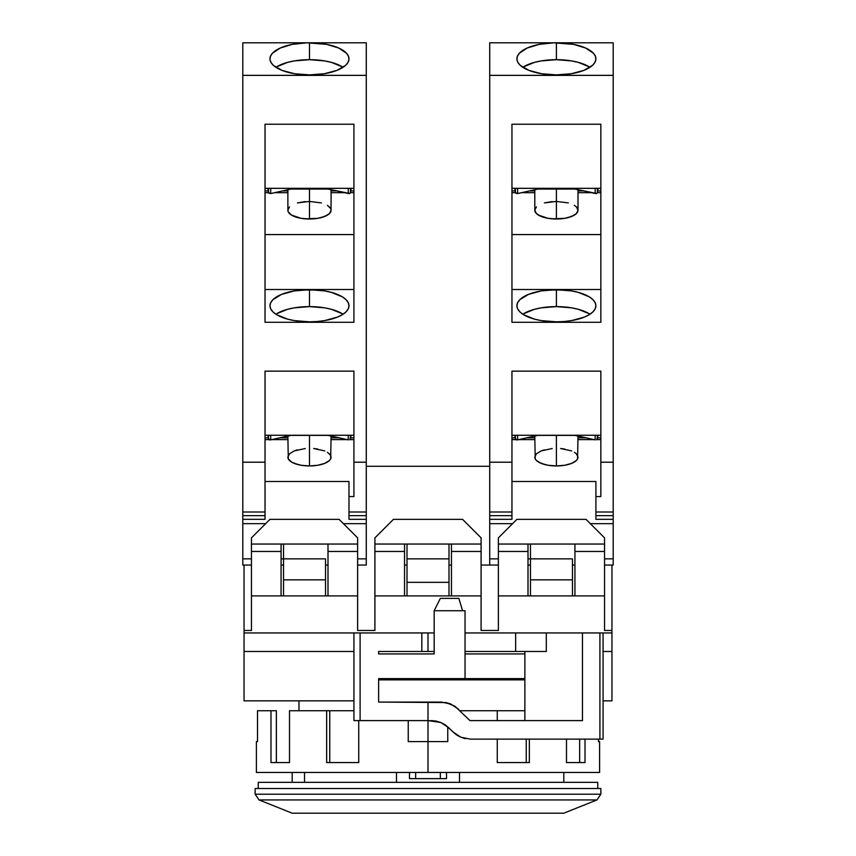 <?xml version="1.0" encoding="UTF-8"?>
<svg xmlns="http://www.w3.org/2000/svg" width="856" height="856" viewBox="0 0 856 856"><rect width="100%" height="100%" fill="white"/><g stroke="black" fill="none" stroke-linecap="round" stroke-linejoin="round"><path stroke-width="1.28" d="M396.499 782.331L396.499 772.454L396.499 782.331M298.979 700.85L298.979 710.726L298.979 700.85M524.867 679.857L378.62 679.857L524.867 679.857M258.245 782.331L258.245 788.504L258.245 782.331L597.755 782.331L597.755 788.504L597.755 782.331L258.245 782.331M255.152 788.504L255.152 794.208L600.848 794.208L600.848 788.504L255.152 788.504L255.152 794.208L259.036 799.932L292.196 813.2L563.804 813.2L596.964 799.932L259.036 799.932L596.964 799.932L563.804 813.2L292.196 813.2L259.036 799.932L255.152 794.208L600.848 794.208L596.964 799.932L600.848 794.208L600.848 788.504L255.152 788.504M304.543 772.454L304.543 782.331M446.522 778.628L446.522 772.454L446.522 778.628L415.652 778.628L415.652 772.454L415.652 778.628L446.522 778.628M440.348 772.454L440.348 778.628L440.348 772.454M409.478 778.628L415.652 778.628L409.478 778.628L409.478 772.454L409.478 778.628M459.501 782.331L459.501 772.454L459.501 782.331M428 813.2L329.849 813.2L428 813.2M524.867 653.931L465.043 653.931L524.867 653.931M603.073 739.124L599.917 739.124L603.073 739.124L603.073 632.948L611.954 632.948L611.954 630.476L604.55 630.476L611.954 630.476L611.954 700.85L603.073 700.85L611.954 700.85L611.954 651.47L603.073 651.47L611.954 651.47L611.954 632.948L603.073 632.948L603.073 651.47L603.073 632.948L582.476 632.948L582.476 720.602L469.976 720.602L454.953 706.254L446.072 702.562L378.62 702.081L378.62 678.626L465.043 678.626L465.043 610.724L434.174 610.724L434.174 653.931L378.62 653.931L378.62 651.47L421.826 651.47L421.826 632.948L353.924 632.948L353.924 720.602L360.098 720.602L360.098 632.948L434.174 632.948L428 632.948L428 651.47L421.826 651.47L421.826 632.948L428 632.948L428 651.47L378.62 651.47L378.62 653.931L434.174 653.931L434.174 610.724L440.348 598.376L458.87 598.376L440.348 598.376L434.174 610.724L465.043 610.724L465.043 678.626L524.867 678.626L378.62 678.626L378.62 702.081L428 702.081L428 720.602L436.196 721.084L440.808 722.485L445.077 724.775L456.644 734.983L460.892 737.251L452.867 731.891L456.612 734.962M586.028 519.357L516.896 519.357L498.374 537.878L498.374 544.052L604.55 544.052L604.55 537.878L586.028 519.357L516.896 519.357L498.374 537.878L498.374 551.457L528.002 551.457L528.002 544.052L498.374 544.052L498.374 595.904L528.002 595.904L528.002 544.052L574.922 544.052L574.922 551.457L604.55 551.457L604.55 544.052L574.922 544.052L574.922 595.904L604.55 595.904L604.55 537.878L586.028 519.357M462.572 519.357L393.428 519.357L374.907 537.878L374.907 544.052L481.093 544.052L481.093 537.878L462.572 519.357L393.428 519.357L374.907 537.878L374.907 551.457L404.546 551.457L404.546 544.052L374.907 544.052L374.907 595.904L404.546 595.904L404.546 544.052L451.454 544.052L451.454 551.457L481.093 551.457L481.093 544.052L451.454 544.052L451.454 595.904L481.093 595.904L481.093 537.878L462.572 519.357M339.104 519.357L269.972 519.357L251.45 537.878L251.45 544.052L357.626 544.052L357.626 537.878L339.104 519.357L269.972 519.357L251.45 537.878L251.45 551.457L281.078 551.457L281.078 544.052L251.45 544.052L251.45 630.476L244.046 630.476L244.046 651.47L353.924 651.47L244.046 651.47L244.046 700.85L244.046 632.948L353.924 632.948L353.924 720.602L360.098 720.602L360.098 632.948L244.046 632.948L244.046 630.476L251.45 630.476L251.45 595.904L281.078 595.904L281.078 544.052L327.998 544.052L327.998 551.457L357.626 551.457L357.626 544.052L327.998 544.052L327.998 595.904L357.626 595.904L357.626 537.878L339.104 519.357M470.329 739.124L460.892 737.251L470.329 739.124L599.917 739.124L470.329 739.124M462.968 738L465.536 738.653M445.077 724.775L448.812 727.835L440.808 722.485L445.077 724.775L440.808 722.485L431.349 720.602L436.196 721.084L440.808 722.485L428 720.602L428 702.081L441.225 702.081L450.684 703.964L446.04 702.562M603.073 632.948L599.917 632.948L599.917 739.124L599.917 632.948L546.299 632.948L546.299 651.47L465.043 651.47L546.299 651.47L546.299 632.948L582.476 632.948L582.476 720.602L469.976 720.602L454.932 706.232M604.55 630.476L604.55 551.457L574.922 551.457L574.922 595.904L528.002 595.904L604.55 595.904L604.55 630.476M528.002 595.904L528.002 551.457L498.374 551.457L498.374 630.476L481.093 630.476L481.093 551.457L451.454 551.457L451.454 595.904L404.546 595.904L481.093 595.904L481.093 630.476L498.374 630.476L498.374 595.904L528.002 595.904M404.546 595.904L404.546 551.457L374.907 551.457L374.907 630.476L357.626 630.476L357.626 551.457L327.998 551.457L327.998 595.904L281.078 595.904L357.626 595.904L357.626 630.476L374.907 630.476L374.907 595.904L404.546 595.904M281.078 595.904L281.078 551.457L251.45 551.457L251.45 595.904L281.078 595.904M448.812 727.835L452.867 731.891M450.684 703.964L458.688 709.314M524.867 651.47L524.867 720.602L524.867 651.47M546.299 632.948L465.043 632.948L515.654 632.948L515.654 651.47L515.654 632.948L546.299 632.948M428 651.47L434.174 651.47L428 651.47M462.572 610.724L458.87 598.376L462.572 610.724M428 720.602L360.098 720.602L428 720.602L428 772.454L599.607 772.454L256.393 772.454L428 772.454L428 720.602M353.924 700.85L244.046 700.85L353.924 700.85M611.954 630.476L611.954 565.046L611.954 630.476M244.046 630.476L244.046 565.046L244.046 630.476M536.434 206.863L534.797 210.223L536.434 213.583L538.435 215.102L548.129 218.344L556.4 219.008L556.4 189.058L556.4 219.008A21.603 8.785 0 0 0 578.003 210.223L576.366 206.863L574.365 205.344M589.987 314.216A39.504 16.071 0 0 0 556.4 306.609L556.4 289.692L541.281 290.912L528.462 294.4L519.902 299.611L517.655 302.628L516.896 305.763L517.655 308.898L519.902 311.905L523.551 314.687L534.454 319.117L541.281 320.604L556.4 321.824L564.104 321.514L571.519 320.604L584.338 317.116L589.249 314.687L592.898 311.905L595.145 308.898L595.904 305.763L595.145 302.628L592.898 299.611L589.249 296.829L578.346 292.399L571.519 290.912L556.4 289.692A39.504 16.071 180 0 1 595.904 305.763A39.504 16.071 180 0 1 556.4 321.824A39.504 16.071 180 0 1 516.896 305.763A39.504 16.071 180 0 1 556.4 289.692L556.4 306.609A39.504 16.071 0 0 0 522.813 314.216M589.987 67.292A39.504 16.071 0 0 0 556.4 59.685L556.4 42.8L558.968 42.8A39.504 16.071 180 0 1 595.904 58.839A39.504 16.071 180 0 1 556.4 74.9A39.504 16.071 180 0 1 516.896 58.839A39.504 16.071 180 0 1 553.832 42.8L556.4 42.8L556.4 59.685A39.504 16.071 0 0 0 522.813 67.292M556.4 42.8L489.728 42.8L489.728 462.208L511.952 462.208L511.952 371.151L600.848 371.151L511.952 371.151L511.952 511.995L489.728 511.995L489.728 515.654L511.952 515.654L511.952 519.325L489.728 519.325L489.728 515.654L511.952 515.654L511.952 462.208L489.728 462.208L489.728 511.995L489.728 42.8L553.832 42.8L539.226 44.362L527.135 48.043L519.314 53.297L517.399 56.282L516.917 59.353L517.891 62.413L520.277 65.345L528.922 70.385L541.581 73.734L556.4 74.9L571.22 73.734L583.878 70.385L592.523 65.345L594.909 62.413L595.883 59.353L595.402 56.282L593.486 53.297L585.665 48.043L573.573 44.362L553.832 42.8M552.184 448.523L541.12 450.93L536.434 453.787L534.797 457.147A21.603 8.785 0 0 0 556.4 465.932L556.4 435.394L556.4 465.932A21.603 8.785 0 0 0 578.003 457.147L576.366 453.787L574.365 452.268M597.98 435.255L597.36 439.01L597.36 435.255L597.36 439.01L596.653 439.834L597.98 435.255M595.177 439.888L574.922 435.255L537.878 435.255L517.623 439.888L517.623 435.255L517.623 439.888L537.878 435.394L574.922 435.394L595.177 439.888L595.177 435.255L595.177 439.888M516.147 439.834L517.623 439.888L515.44 439.01L515.44 435.255L515.44 439.01L516.147 439.834M514.82 435.255L515.44 439.01L514.82 435.255M572.45 558.872L572.45 579.854L530.474 579.854L530.474 558.872L572.45 558.872L572.45 579.854L530.474 579.854L530.474 595.904L530.474 558.872L572.45 558.872M530.474 544.052L530.474 558.872L528.002 558.872L530.474 558.872L530.474 544.052M552.184 218.836L564.671 218.344L571.68 216.44L576.366 213.583L578.003 210.223L578.003 189.743M568.405 202.915L556.4 201.438L544.395 202.915L552.184 201.599M572.45 595.904L572.45 579.854L572.45 595.904M564.671 449.026L560.616 448.523L571.68 450.93M534.797 436.079L535.214 458.859L536.434 460.507L541.12 463.364L548.129 465.268L556.4 465.932L564.671 465.268L571.68 463.364L576.366 460.507L577.586 458.859L578.003 436.079M600.848 439.61L597.017 439.61L600.848 439.61M593.914 439.61L578.003 439.61L593.914 439.61M534.797 439.61L518.886 439.61L534.797 439.61M515.783 439.61L511.952 439.61L515.783 439.61M511.952 437.844L515.248 437.844L511.952 437.844M526.879 437.844L534.797 437.844L526.879 437.844M578.003 437.844L585.921 437.844L578.003 437.844M597.552 437.844L600.848 437.844L597.552 437.844M589.249 66.822L578.346 62.392L571.519 60.904L556.4 59.685L541.281 60.904L534.454 62.392L523.551 66.822M613.196 515.654L613.196 511.995L595.904 511.995L595.904 515.654L613.196 515.654L613.196 519.325L595.904 519.325L595.904 496.566L595.904 511.995L613.196 511.995L613.196 515.654L595.904 515.654M595.904 515.911L595.904 519.325L613.196 519.325L613.196 523.658L590.33 523.658L613.196 523.658L613.196 558.872L604.55 558.872L613.196 558.872L613.196 565.046L613.196 515.911M595.904 481.5L595.904 496.566L595.904 481.5L511.952 481.5L595.904 481.5M572.45 565.046L574.922 565.046L572.45 565.046M604.55 565.046L613.196 565.046L604.55 565.046M489.728 565.046L498.374 565.046L481.093 565.046L489.728 565.046L489.728 519.325L511.952 519.325L511.952 515.911M528.002 565.046L530.474 565.046L528.002 565.046M498.374 558.872L489.728 558.872L489.728 523.658L512.594 523.658L489.728 523.658L489.728 558.872L498.374 558.872M589.249 313.745L578.346 309.316L571.519 307.828L556.4 306.609L541.281 307.828L534.454 309.316L523.551 313.745M600.848 435.255L511.952 435.255L600.848 435.255M600.848 496.566L595.904 496.566L600.848 496.566L600.848 462.208L613.196 462.208L613.196 511.995L613.196 462.208L600.848 462.208L600.848 371.151L600.848 496.566M577.586 455.435L576.366 453.787M544.395 449.839L541.12 450.93M535.214 458.859L536.434 460.507M538.435 462.026L544.395 464.455M548.129 465.268L552.184 465.76M613.196 42.8L558.968 42.8L613.196 42.8L613.196 75.36L489.728 75.36L613.196 75.36L613.196 462.208L613.196 42.8M511.952 515.654L511.952 511.995L489.728 511.995L489.728 515.654M489.728 515.911L489.728 523.658M600.848 188.331L511.952 188.331L600.848 188.331M511.952 289.51L600.848 289.51L511.952 289.51M600.848 322.284L511.952 322.284L600.848 322.284L600.848 124.227L511.952 124.227L511.952 322.284L511.952 124.227L600.848 124.227L600.848 322.284M564.104 290.002L548.696 290.002M600.848 190.92L597.649 190.92L600.848 190.92M583.3 190.92L578.003 190.92L583.3 190.92M534.797 190.92L529.5 190.92L534.797 190.92M515.152 190.92L511.952 190.92L515.152 190.92M511.952 234.576L600.848 234.576L511.952 234.576M600.848 192.686L597.36 192.686L600.848 192.686M591.293 192.686L578.003 192.686L591.293 192.686M534.797 192.686L521.507 192.686L534.797 192.686M515.44 192.686L511.952 192.686L515.44 192.686M535.214 211.935L536.434 213.583L541.12 216.44M544.395 217.531L548.129 218.344M534.797 189.743L534.797 210.223A21.603 8.785 0 0 0 556.4 219.008L560.616 218.836M568.405 217.531L574.365 215.102M577.586 208.511L576.366 206.863M598.077 188.331L597.36 192.664L595.979 193.627L574.922 189.058L574.922 188.331L574.922 189.058L537.878 189.058L537.878 188.331L537.878 189.058L517.623 193.552L517.623 188.331L517.623 193.552L537.878 189.058L574.922 189.058L596.653 193.488L597.36 192.664L597.36 188.331L597.36 192.664L598.077 188.331M514.724 188.331L515.665 193.156L517.623 193.552L515.44 192.664L515.44 188.331L515.44 192.664L514.724 188.331M595.177 188.331L595.177 193.552L595.177 188.331M447.752 726.84L447.752 741.596L408.248 741.596L408.248 720.602L408.248 741.596L447.752 741.596L447.752 726.84M497.272 710.726L460.1 710.726L497.272 710.726L497.272 720.602L497.272 710.726L524.867 710.726L497.272 710.726M497.272 762.578L497.272 739.124L497.272 762.578L529.34 762.578L497.272 762.578M529.34 739.124L529.34 762.578L529.34 739.124M566.49 762.578L566.49 739.124L566.49 762.578L585.012 762.578L571.273 762.578M585.012 739.124L585.012 762.578L585.012 739.124M598.472 741.596L598.472 739.124L598.472 741.596L599.607 741.596L598.472 741.596M257.528 741.596L256.393 741.596L257.528 741.596L257.528 710.726L257.528 741.596M270.988 710.726L276.37 710.726L276.37 762.578L276.37 710.726L257.528 710.726L270.988 710.726L270.988 762.578L289.51 762.578L270.988 762.578L270.988 710.726M289.51 710.726L289.51 762.578L289.51 710.726L329.763 710.726L329.763 762.578L329.763 710.726L289.51 710.726M326.66 762.578L326.66 710.726L326.66 762.578L358.728 762.578L326.66 762.578M358.728 720.602L358.728 762.578L358.728 720.602M579.63 762.578L579.63 739.124L579.63 762.578M526.237 762.578L526.237 739.124L526.237 762.578M353.924 710.726L329.763 710.726L353.924 710.726M289.521 206.863L287.873 210.223L288.29 211.935L291.511 215.102L301.205 218.344L309.476 219.008L309.476 189.058L309.476 219.008A21.603 8.785 0 0 0 331.079 210.223L330.673 208.511L327.441 205.344M343.063 314.216A39.504 16.071 0 0 0 309.476 306.609L309.476 289.692L294.357 290.912L281.538 294.4L272.978 299.611L270.731 302.628L269.972 305.763L270.731 308.898L272.978 311.905L276.627 314.687L287.53 319.117L294.357 320.604L309.476 321.824L317.18 321.514L324.595 320.604L337.414 317.116L342.325 314.687L345.974 311.905L348.221 308.898L348.981 305.763L348.221 302.628L345.974 299.611L342.325 296.829L331.422 292.399L324.595 290.912L309.476 289.692A39.504 16.071 180 0 1 348.981 305.763A39.504 16.071 180 0 1 309.476 321.824A39.504 16.071 180 0 1 269.972 305.763A39.504 16.071 180 0 1 309.476 289.692L309.476 306.609A39.504 16.071 0 0 0 275.889 314.216M343.063 67.292A39.504 16.071 0 0 0 309.476 59.685L309.476 42.8L312.044 42.8A39.504 16.071 180 0 1 348.981 58.839A39.504 16.071 180 0 1 309.476 74.9A39.504 16.071 180 0 1 269.972 58.839A39.504 16.071 180 0 1 306.908 42.8L309.476 42.8L309.476 59.685A39.504 16.071 0 0 0 275.889 67.292M309.476 42.8L242.804 42.8L242.804 462.208L265.028 462.208L265.028 371.151L353.924 371.151L265.028 371.151L265.028 511.995L242.804 511.995L242.804 515.654L265.028 515.654L265.028 519.325L242.804 519.325L242.804 515.654L265.028 515.654L265.028 462.208L242.804 462.208L242.804 511.995L242.804 42.8L306.908 42.8L292.303 44.362L280.212 48.043L272.39 53.297L270.475 56.282L269.993 59.353L270.967 62.413L273.353 65.345L281.999 70.385L294.657 73.734L309.476 74.9L324.296 73.734L336.954 70.385L345.599 65.345L347.985 62.413L348.959 59.353L348.478 56.282L346.562 53.297L338.741 48.043L326.65 44.362L306.908 42.8M305.26 448.523L294.197 450.93L289.521 453.787L287.873 457.147A21.603 8.785 0 0 0 309.476 465.932L309.476 435.394L309.476 465.932A21.603 8.785 0 0 0 331.079 457.147L330.673 455.435L327.441 452.268M351.056 435.255L350.436 439.01L350.436 435.255L350.436 439.01L349.73 439.834L351.056 435.255M348.253 439.888L327.998 435.255L290.954 435.255L270.699 439.888L270.699 435.255L270.699 439.888L290.954 435.394L327.998 435.394L348.253 439.888L348.253 435.255L348.253 439.888M269.223 439.834L270.699 439.888L268.517 439.01L268.517 435.255L268.517 439.01L269.223 439.834M267.896 435.255L268.517 439.01L267.896 435.255M325.526 558.872L325.526 579.854L283.55 579.854L283.55 558.872L325.526 558.872L325.526 579.854L283.55 579.854L283.55 595.904L283.55 558.872L325.526 558.872M283.55 544.052L283.55 558.872L281.078 558.872L283.55 558.872L283.55 544.052M305.26 218.836L317.747 218.344L324.756 216.44L329.442 213.583L331.079 210.223L331.079 189.743M321.481 202.915L309.476 201.438L297.471 202.915L305.26 201.599M325.526 595.904L325.526 579.854L325.526 595.904M317.747 449.026L313.692 448.523L324.756 450.93M287.873 436.079L288.29 458.859L291.511 462.026L294.197 463.364L301.205 465.268L309.476 465.932L317.747 465.268L324.756 463.364L329.442 460.507L330.673 458.859L331.079 436.079M353.924 439.61L350.104 439.61L353.924 439.61M346.99 439.61L331.079 439.61L346.99 439.61M287.873 439.61L271.962 439.61L287.873 439.61M268.859 439.61L265.028 439.61L268.859 439.61M265.028 437.844L268.324 437.844L265.028 437.844M279.955 437.844L287.873 437.844L279.955 437.844M331.079 437.844L338.997 437.844L331.079 437.844M350.628 437.844L353.924 437.844L350.628 437.844M342.325 66.822L331.422 62.392L324.595 60.904L309.476 59.685L294.357 60.904L287.53 62.392L276.627 66.822M366.272 515.654L366.272 511.995L348.981 511.995L348.981 515.654L366.272 515.654L366.272 519.325L348.981 519.325L348.981 496.566L348.981 511.995L366.272 511.995L366.272 515.654L348.981 515.654M348.981 515.911L348.981 519.325L366.272 519.325L366.272 523.658L343.406 523.658L366.272 523.658L366.272 558.872L357.626 558.872L366.272 558.872L366.272 523.658L366.272 565.046L357.626 565.046L366.272 565.046M348.981 481.5L348.981 496.566L348.981 481.5L265.028 481.5L348.981 481.5M325.526 565.046L327.998 565.046L325.526 565.046M242.804 515.911L242.804 523.658L265.67 523.658L242.804 523.658L242.804 558.872L251.45 558.872L242.804 558.872L242.804 565.046L251.45 565.046L242.804 565.046L242.804 519.325L265.028 519.325L265.028 515.911M281.078 565.046L283.55 565.046L281.078 565.046M342.325 313.745L331.422 309.316L324.595 307.828L309.476 306.609L294.357 307.828L287.53 309.316L276.627 313.745M353.924 435.255L265.028 435.255L353.924 435.255M353.924 496.566L348.981 496.566L353.924 496.566L353.924 462.208L366.272 462.208L366.272 511.995L366.272 462.208L353.924 462.208L353.924 371.151L353.924 496.566M330.673 455.435L329.442 453.787M297.471 449.839L294.197 450.93M288.29 458.859L289.521 460.507M291.511 462.026L297.471 464.455M301.205 465.268L305.26 465.76M366.272 42.8L312.044 42.8L366.272 42.8L366.272 75.36L242.804 75.36L366.272 75.36L366.272 462.208L366.272 42.8M265.028 515.654L265.028 511.995L242.804 511.995L242.804 515.654M366.272 515.911L366.272 523.658M353.924 188.331L265.028 188.331L353.924 188.331M265.028 289.51L353.924 289.51L265.028 289.51M353.924 322.284L265.028 322.284L353.924 322.284L353.924 124.227L265.028 124.227L265.028 322.284L265.028 124.227L353.924 124.227L353.924 322.284M317.18 290.002L301.772 290.002M353.924 190.92L350.725 190.92L353.924 190.92M336.376 190.92L331.079 190.92L336.376 190.92M287.873 190.92L282.576 190.92L287.873 190.92M268.228 190.92L265.028 190.92L268.228 190.92M265.028 234.576L353.924 234.576L265.028 234.576M353.924 192.686L350.436 192.686L353.924 192.686M344.369 192.686L331.079 192.686L344.369 192.686M287.873 192.686L274.583 192.686L287.873 192.686M268.517 192.686L265.028 192.686L268.517 192.686M288.29 211.935L291.511 215.102L294.197 216.44M297.471 217.531L301.205 218.344M287.873 189.743L287.873 210.223A21.603 8.785 0 0 0 309.476 219.008L313.692 218.836M321.481 217.531L327.441 215.102M330.673 208.511L329.442 206.863M351.153 188.331L350.436 192.664L349.055 193.627L327.998 189.058L327.998 188.331L327.998 189.058L290.954 189.058L290.954 188.331L290.954 189.058L270.699 193.552L270.699 188.331L270.699 193.552L290.954 189.058L327.998 189.058L349.73 193.488L350.436 192.664L350.436 188.331L350.436 192.664L351.153 188.331M267.8 188.331L268.741 193.156L270.699 193.552L268.517 192.664L268.517 188.331L268.517 192.664L267.8 188.331M348.253 188.331L348.253 193.552L348.253 188.331M407.007 558.872L407.007 544.052L407.007 558.872L448.993 558.872L407.007 558.872L407.007 582.326L448.993 582.326L407.007 582.326L407.007 558.872M448.993 544.052L448.993 595.904L448.993 544.052M407.007 595.904L407.007 582.326L407.007 595.904M489.728 466.274L366.272 466.274L489.728 466.274M451.454 565.046L448.993 565.046L451.454 565.046M407.007 565.046L404.546 565.046L407.007 565.046M292.196 772.454L292.196 782.331M563.804 782.331L563.804 772.454M599.607 741.596L599.607 772.454M256.393 772.454L256.393 741.596"/></g></svg>
